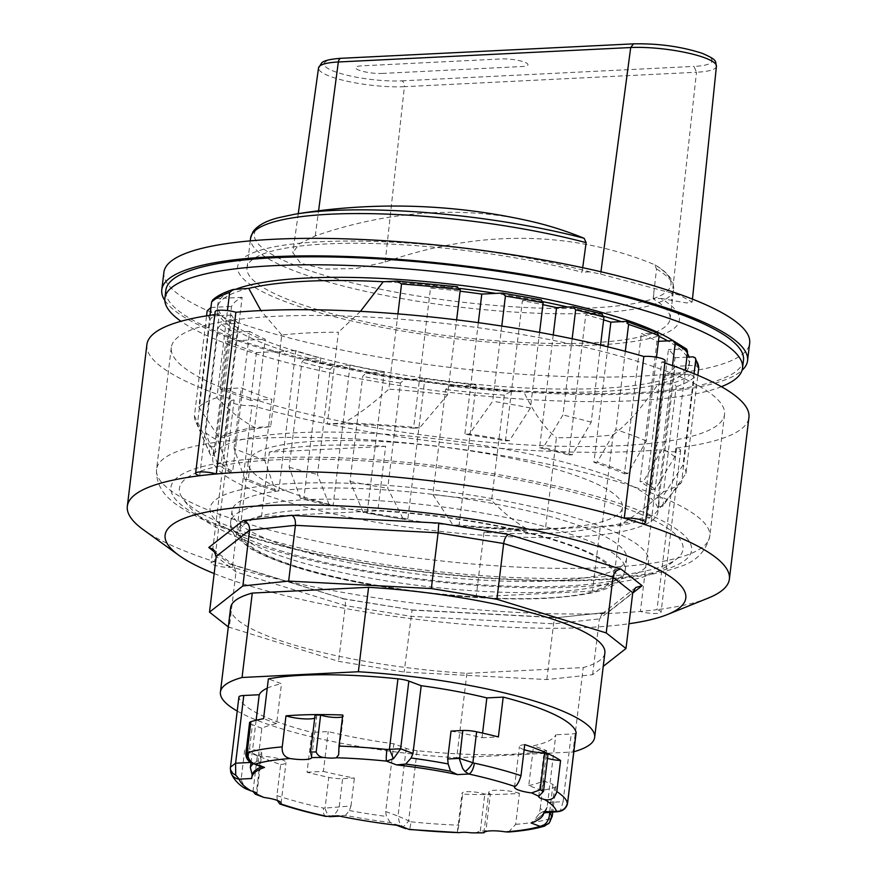 <?xml version="1.0" encoding="UTF-8"?>
<svg xmlns="http://www.w3.org/2000/svg" width="877" height="877" viewBox="0 0 877 877"><rect width="100%" height="100%" fill="white"/><g stroke="black" fill="none" stroke-linecap="round" stroke-linejoin="round"><path stroke-width="0.66" stroke-dasharray="4.38 3.29" d="M660.743 298.432L686.68 302.949L692.128 302.028L679.423 295.132L600.635 274.095L589.673 271.859A222.517 45.319 -173.1 0 0 246.481 255.963A222.517 45.319 -173.1 0 0 472.824 340.583A222.517 45.319 -173.1 0 0 660.743 298.432L653.201 298.838A213.078 43.39 6.9 0 1 670.05 318.987A213.078 43.39 6.9 0 1 453.31 336.472A213.078 43.39 6.9 0 1 246.996 267.792A213.078 43.39 6.9 0 1 364.295 243.335A213.078 43.39 6.9 0 1 581.988 272.21L582.547 267.66M163.9 272.276A295.023 60.085 -173.1 0 0 449.572 367.375A295.023 60.085 -173.1 0 0 749.671 343.17M581.988 272.21L582.668 267.682M528.349 220.752A611.006 455.371 -68.1 0 0 315.249 235.924L299.331 243.795L292.83 252.686L300.592 263.21L324.183 269.075L355.569 268.57L385.2 262.07A611.006 459.712 109.1 0 1 654.439 264.591L656.533 268.965L653.135 298.805M589.673 271.859L582.065 272.243M592.479 591.098L476.167 596.853A188.489 38.391 6.9 0 1 239.881 531.21A188.489 38.391 6.9 0 1 261.521 516.597L377.834 510.852A188.489 38.391 6.9 0 1 614.119 576.496A188.489 38.391 6.9 0 1 592.479 591.098L600.285 526.584A188.489 38.391 6.9 0 1 483.983 532.328L476.167 596.853M230.629 607.673A188.489 38.391 -173.1 0 0 466.915 673.317L583.227 667.572A188.489 38.391 -173.1 0 0 604.867 652.959M466.915 673.317L456.698 757.75L573.01 751.995L583.227 667.572M483.983 532.328L600.285 526.584M228.294 626.934L338.588 661.357L404.154 672.067L546.831 679.554L592.633 674.687L603.244 666.356M385.639 446.338L269.338 452.083A188.489 38.391 6.9 0 1 385.639 446.338L377.834 510.852M261.521 516.597L269.338 452.083M592.896 470.554A224.26 45.67 -173.1 0 0 352.718 432.514A224.26 45.67 -173.1 0 0 212.716 457.86A224.26 45.67 -173.1 0 0 261.499 493.4A224.26 45.67 -173.1 0 0 506.522 536.636A224.26 45.67 -173.1 0 0 658.002 511.751A224.26 45.67 -173.1 0 0 592.896 470.554M607.871 346.864L593.893 462.343A224.26 45.67 6.9 0 1 624.413 473.755L641.383 333.567A224.26 45.67 6.9 0 1 656.983 341.405L640.024 481.594A224.26 45.67 6.9 0 1 651.49 489.64L668.449 349.452A224.26 45.67 6.9 0 1 675.016 357.739L658.057 497.928A224.26 45.67 6.9 0 1 658.989 503.53A224.26 45.67 6.9 0 1 658.112 506.533L675.071 366.345A224.26 45.67 6.9 0 1 664.503 375.477L647.544 515.665A224.26 45.67 6.9 0 1 602.006 526.529L613.1 434.926A224.26 45.67 6.9 0 1 556.446 437.722L545.351 529.335A224.26 45.67 6.9 0 1 459.131 524.983L476.101 384.795A224.26 45.67 6.9 0 1 424.841 378.711L407.871 518.899A224.26 45.67 6.9 0 1 367.244 512.3L384.203 372.111A224.26 45.67 6.9 0 1 350.076 365.183L333.117 505.371A224.26 45.67 6.9 0 1 303.891 498.202L320.85 358.013A224.26 45.67 6.9 0 1 295.768 350.647L278.809 490.835A224.26 45.67 6.9 0 1 248.29 479.423L265.249 339.235A224.26 45.67 6.9 0 1 249.638 331.396L232.679 471.585A224.26 45.67 6.9 0 1 221.212 463.538L238.171 323.35A224.26 45.67 6.9 0 1 231.616 315.062L214.646 455.251A224.26 45.67 6.9 0 1 213.714 449.649A224.26 45.67 6.9 0 1 214.591 446.645L231.55 306.457A224.26 45.67 6.9 0 1 242.129 297.314L225.159 437.502A224.26 45.67 6.9 0 1 270.686 426.639L281.78 335.036A224.26 45.67 6.9 0 1 338.434 332.24L327.34 423.843A224.26 45.67 6.9 0 1 413.571 428.195L430.53 288.007A224.26 45.67 6.9 0 1 460.096 291.208M553.244 334.959L539.585 447.807A224.26 45.67 6.9 0 1 568.811 454.966L585.781 314.777A224.26 45.67 6.9 0 1 603.617 319.886M478.338 322.659L464.832 434.268A224.26 45.67 6.9 0 1 505.459 440.879L522.429 300.69A224.26 45.67 6.9 0 1 542.929 304.681M289.235 492.03A188.489 38.391 -173.1 0 0 495.165 528.371A188.489 38.391 -173.1 0 0 622.484 507.443A188.489 38.391 -173.1 0 0 386.187 441.811A188.489 38.391 -173.1 0 0 248.235 462.157A188.489 38.391 -173.1 0 0 289.235 492.03M396.097 281.1A244.212 49.737 -173.1 0 1 456.709 286.713L430.53 288.007M413.571 428.195L419.59 427.899L447.555 394.847L456.632 319.853M460.107 288.467A237.656 48.399 -173.1 0 0 448.542 287.119A237.656 48.399 -173.1 0 0 383.216 281.736M501.787 326.069L492.699 401.227L469.425 434.049L464.832 434.268M281.78 335.036L260.886 310.59M270.686 426.639L254.604 427.439C242.184 420.872 229.621 410.94 216.926 397.632L227.461 310.59M502.521 293.061A244.212 49.737 -173.1 0 1 540.605 299.791L522.429 300.69M505.459 440.879L509.438 440.682L530.432 407.969L539.574 332.394M543.104 301.732A237.656 48.399 -173.1 0 0 534.696 300.087A237.656 48.399 -173.1 0 0 495.856 293.389M572.155 338.763L562.935 414.974L543.225 447.621L539.585 447.807M602.367 314.065L585.781 314.777M568.811 454.966L572.264 454.801L591.23 422.188L600.559 345.099M603.979 316.345A237.656 48.399 -173.1 0 0 596.503 314.251A237.656 48.399 -173.1 0 0 567.836 307.06M625.323 351.326L615.851 429.587L597.248 462.179L593.893 462.343M657.794 332.953L641.383 333.567M624.413 473.755L627.768 473.591L646.371 440.999L656.511 357.235M656.983 341.405L658.43 341.328M659.033 336.362A237.656 48.399 -173.1 0 0 651.819 333.052A237.656 48.399 -173.1 0 0 621.3 321.64M672.516 365.621L662.442 448.816L643.466 481.418L640.024 481.594M686.636 349.068L668.449 349.452M651.49 489.64L655.13 489.454L674.83 456.818L685.31 370.269M675.016 357.739L686.899 357.147M686.965 356.61A237.656 48.399 -173.1 0 0 679.73 348.893A237.656 48.399 -173.1 0 0 667.704 340.879M694.069 373.723L683.019 465.018L662.025 497.73L658.057 497.928M698.706 368.351L695.801 365.325L675.071 366.345M658.112 506.533L662.705 506.303L685.978 473.492L697.862 375.301M664.503 375.477L682.514 374.589A237.656 48.399 -173.1 0 0 689.147 365.654A237.656 48.399 -173.1 0 0 689.256 364.953A237.656 48.399 -173.1 0 0 687.283 357.125M459.131 524.983L453.113 525.279L432.854 494.606L445.582 389.465L449.923 386.088L458.09 385.683A237.656 48.399 -173.1 0 0 523.416 391.065A237.656 48.399 -173.1 0 0 657.882 384.422A237.656 48.399 -173.1 0 0 682.514 374.589L690.681 374.183L694.255 377.176L681.528 482.317L653.562 515.369L647.544 515.665M449.923 386.088A244.212 49.737 -173.1 0 0 510.535 391.701L523.416 391.065C534.049 413.286 545.055 428.842 556.446 437.722M613.1 434.926C626.781 424.797 641.712 407.969 657.882 384.422L670.762 383.786A244.212 49.737 -173.1 0 0 690.681 374.183M510.535 391.701L504.308 395.176L491.591 500.318C504.286 513.626 516.849 523.558 529.269 530.125L545.351 529.335M602.006 526.529L618.099 525.74C632.262 517.858 647.401 506.555 663.494 491.822L676.211 386.68C675.246 384.301 673.426 383.337 670.762 383.786M453.113 525.279A228.568 46.547 -173.1 0 0 529.269 530.125M618.099 525.74A228.568 46.547 -173.1 0 0 653.562 515.369M367.244 512.3L363.264 512.497A228.568 46.547 -173.1 0 0 403.277 519.129L407.871 518.899M662.705 506.303A228.568 46.547 -173.1 0 0 662.025 497.73M303.891 498.202L300.438 498.377A228.568 46.547 -173.1 0 0 329.478 505.558L333.117 505.371M655.13 489.454A228.568 46.547 -173.1 0 0 643.466 481.418M248.29 479.423L244.935 479.587A228.568 46.547 -173.1 0 0 275.455 490.999L278.809 490.835M627.768 473.591A228.568 46.547 -173.1 0 0 597.248 462.179M221.212 463.538L217.573 463.714A228.568 46.547 -173.1 0 0 229.226 471.749L232.679 471.585M572.264 454.801A228.568 46.547 -173.1 0 0 543.225 447.621M214.591 446.645L209.998 446.864A228.568 46.547 -173.1 0 0 210.414 454.878A228.568 46.547 -173.1 0 0 210.677 455.448L214.646 455.251M509.438 440.682A228.568 46.547 -173.1 0 0 469.425 434.049M254.604 427.439A228.568 46.547 -173.1 0 0 219.14 437.798L225.159 437.502M399.002 825.498L390.342 822.549A147.062 29.95 6.9 0 1 345.494 815.369L338.094 815.807M261.258 766.882A147.062 29.95 6.9 0 1 261.752 766.673L262.815 767.463M251.754 778.513L251.863 777M543.839 811.883L543.861 811.806A147.062 29.95 6.9 0 1 538.642 817.759A147.062 29.95 6.9 0 1 534.29 819.962L531.078 822.977M543.861 811.806L546.799 808.649L547.171 806.993L555.832 734.762A149.967 30.542 6.9 0 1 533.589 745.746L546.678 750.635L541.865 790.462A170.05 34.631 -173.1 0 0 554.538 787.447A13.111 2.675 -173.1 0 0 555.843 786.483A13.111 2.675 -173.1 0 0 552.992 784.411L549.649 812.047M558.221 811.631L560.469 810.71L563.067 801.71L567.408 802.718M549.068 812.08L540.199 808.769L539.256 813.724L534.29 819.962M546.831 679.554L553.584 623.788C554.154 620.105 555.503 618.033 557.64 617.594L605.514 612.508L602.115 613.878L599.386 618.932L553.584 623.788L410.896 616.312L345.33 605.601L236.012 571.947L216.246 556.369M215.928 553.124L229.84 564.075L233.589 565.325L236.012 571.947L229.259 627.702M229.84 564.075L343.378 598.717C345.034 599.484 345.681 601.775 345.33 605.601L338.588 661.357M342.359 598.717L412.08 609.921L404.154 672.067M592.633 674.687L599.386 618.932L632.745 592.753M214.174 573.547A262.245 53.409 -173.1 0 0 248.136 585.43A262.245 53.409 -173.1 0 0 628.995 623.744M708.134 598.125A303.223 61.752 -173.1 0 1 657.005 609.668A12.289 2.499 6.9 0 1 661.083 612.08A12.289 2.499 6.9 0 1 653.497 613.472A12.289 2.499 6.9 0 1 640.385 611.433A303.223 61.752 -173.1 0 0 657.005 609.668L676.573 447.972A12.289 2.499 6.9 0 1 680.651 450.383A12.289 2.499 6.9 0 1 673.065 451.776A12.289 2.499 6.9 0 1 659.953 449.737L640.385 611.433A303.223 61.752 -173.1 0 1 232.427 567.211A12.289 2.499 6.9 0 1 218.833 566.301A12.289 2.499 6.9 0 1 211.116 563.001A12.289 2.499 6.9 0 1 214.547 561.708A303.223 61.752 -173.1 0 0 223.317 564.47A303.223 61.752 -173.1 0 0 232.427 567.211L251.995 405.514A303.223 61.752 -173.1 0 0 659.953 449.737M199.693 475.729L219.261 314.032A12.289 2.499 6.9 0 1 215.183 311.62M146.897 344.573A303.223 61.752 -173.1 0 0 234.115 400.011L214.547 561.708A303.223 61.752 -173.1 0 1 143.422 529.785M234.115 400.011A12.289 2.499 -173.1 0 0 230.684 401.304A12.289 2.499 -173.1 0 0 238.401 404.604A12.289 2.499 -173.1 0 0 251.995 405.514M664.865 363.034A303.223 61.752 -173.1 0 0 661.718 362.004L642.15 523.69M661.718 362.004A12.289 2.499 -173.1 0 0 665.15 360.71M219.261 314.032A303.223 61.752 -173.1 0 0 214.821 314.613M294.935 549.002A198.728 40.474 -173.1 0 0 505.908 581.177A198.728 40.474 -173.1 0 0 626.606 558.605A198.728 40.474 -173.1 0 0 434.181 494.551A198.728 40.474 -173.1 0 0 232.021 510.863A198.728 40.474 -173.1 0 0 294.935 549.002M259.735 537.02A253.639 51.655 -173.1 0 0 510.535 577.373A253.639 51.655 -173.1 0 0 678.995 556.906A253.639 51.655 -173.1 0 0 437.448 467.518A253.639 51.655 -173.1 0 0 181.55 496.711A253.639 51.655 -173.1 0 0 259.735 537.02M259.515 401.019A278.634 56.742 -173.1 0 0 555.305 446.119A278.634 56.742 -173.1 0 0 724.534 414.481A278.634 56.742 -173.1 0 0 454.735 324.665A278.634 56.742 -173.1 0 0 171.3 347.533A278.634 56.742 -173.1 0 0 259.515 401.019M676.573 447.972A303.223 61.752 -173.1 0 0 748.936 417.43M237.218 711.039A188.489 38.391 -173.1 0 0 456.698 757.75M573.01 751.995A188.489 38.391 -173.1 0 0 573.81 751.775M721.398 386.68A290.923 59.252 6.9 0 1 228.173 344.354A290.923 59.252 6.9 0 1 180.98 321.289M236.45 288.982A237.656 48.399 -173.1 0 0 217.759 304.659A237.656 48.399 -173.1 0 0 269.469 342.315A237.656 48.399 -173.1 0 0 529.116 388.138A237.656 48.399 -173.1 0 0 689.64 361.762A237.656 48.399 -173.1 0 0 689.114 357.038M687.349 353.42A237.656 48.399 -173.1 0 0 672.988 340.616M743.488 360.195A290.923 59.252 6.9 0 1 546.985 392.49A290.923 59.252 6.9 0 1 229.138 336.395A290.923 59.252 6.9 0 1 165.841 290.298M656.533 268.965A213.078 43.39 6.9 0 1 673.646 289.278L672.867 282.679C670.346 276.266 664.327 270.302 654.834 264.788L654.439 264.591A209.833 42.732 -173.1 0 1 438.478 299.123A209.833 42.732 -173.1 0 1 294.836 214.218M653.694 294.003A213.078 43.39 6.9 0 1 653.782 294.058L653.201 298.838M360.469 311.357L338.434 332.24M397.928 313.889L388.829 389.136C372.736 403.858 357.597 415.172 343.433 423.054L327.34 423.843M350.076 365.183L338.796 365.742A237.656 48.399 -173.1 0 0 371.936 372.714L384.203 372.111M300.438 498.377L289.18 467.266L301.907 362.124L304.9 358.803L310.129 358.55A237.656 48.399 -173.1 0 0 338.796 365.742L333.315 366.016L330.201 369.338L317.474 474.479L329.478 505.558M363.264 512.497L349.989 481.484L362.705 376.343L366.027 373.01L371.936 372.714A237.656 48.399 -173.1 0 0 410.776 379.412A237.656 48.399 -173.1 0 0 458.09 385.683L476.101 384.795M295.768 350.647L285.332 351.162A237.656 48.399 -173.1 0 0 310.129 358.55L320.85 358.013M249.638 331.396L238.928 331.923A237.656 48.399 -173.1 0 0 254.812 339.75L265.249 339.235M231.616 315.062L219.349 315.665A237.656 48.399 -173.1 0 0 226.902 323.909A237.656 48.399 -173.1 0 0 238.928 331.923L233.688 332.186L230.695 335.496L217.967 440.638L229.226 471.749M217.573 463.714L205.58 432.635L218.296 327.494L221.421 324.172L238.171 323.35M210.94 307.476L217.485 307.147A237.656 48.399 -173.1 0 0 217.375 307.849A237.656 48.399 -173.1 0 0 219.349 315.665L213.44 315.961L210.118 319.294L197.391 424.435L210.677 455.448M242.129 297.314L224.117 298.213A237.656 48.399 -173.1 0 0 217.485 307.147L231.55 306.457M209.998 446.864L194.431 415.961L206.555 315.841M209.998 315.303L198.882 407.136L219.14 437.798M248.75 288.38A237.656 48.399 -173.1 0 0 224.117 298.213L215.95 298.608L212.727 299.945M424.841 378.711L404.111 379.741L400.438 383.085L387.722 488.226L403.277 519.129M256.391 352.587L285.332 351.162A237.656 48.399 -173.1 0 1 254.812 339.75L225.871 341.186L256.391 352.587L250.603 400.383L271.881 399.331L264.558 459.866L275.455 490.999M419.59 427.899A228.568 46.547 -173.1 0 0 343.433 423.054M349.989 481.484A247.489 50.406 -173.1 0 0 387.722 488.226M216.926 397.632A247.489 50.406 -173.1 0 0 198.882 407.136M530.432 407.969A247.489 50.406 -173.1 0 0 492.699 401.227M447.555 394.847A247.489 50.406 -173.1 0 0 388.829 389.136M663.494 491.822A247.489 50.406 -173.1 0 0 681.528 482.317M591.23 422.188A247.489 50.406 -173.1 0 0 562.935 414.974M646.371 440.999A247.489 50.406 -173.1 0 0 615.851 429.587M685.978 473.492A247.489 50.406 -173.1 0 0 683.019 465.018M674.83 456.818A247.489 50.406 -173.1 0 0 662.442 448.816M432.854 494.606A247.489 50.406 -173.1 0 0 491.591 500.318M194.431 415.961A247.489 50.406 -173.1 0 0 195.56 421.223A247.489 50.406 -173.1 0 0 197.391 424.435M205.58 432.635A247.489 50.406 -173.1 0 0 217.967 440.638M244.935 479.587L234.038 448.454A247.489 50.406 -173.1 0 0 264.558 459.866M234.038 448.454L241.361 387.919A247.489 50.406 -173.1 0 0 271.881 399.331M289.18 467.266A247.489 50.406 -173.1 0 0 317.474 474.479M250.603 400.383L220.083 388.971L241.361 387.919M220.083 388.971L225.871 341.186M546.678 750.635A170.05 34.631 -173.1 0 1 417.123 750.679A13.111 2.675 6.9 0 1 406.215 748.41L393.861 743.795A149.967 30.542 6.9 0 1 328.217 731.582L311.861 732.394L307.038 772.22A170.05 34.631 -173.1 0 0 328.776 777.362A13.111 2.675 -173.1 0 0 342.622 778.644L339.246 806.522C337.426 811.751 334.641 815.051 330.903 816.41A9.833 4.462 76.7 0 1 325.06 808.112L350.997 805.941L349.364 810.523L345.494 815.369M390.342 822.549L386.406 816.454L385.672 811.499L393.861 743.795M245.999 752.609L249.057 752.619L258.474 756.138L258.255 760.743L261.752 766.673M267.255 688.16A149.967 30.542 6.9 0 1 281.473 683.753L268.384 678.864M576.145 732.536A13.111 2.675 6.9 0 1 571.267 733.994L555.832 734.762M230.421 767.2L238.939 697.182A170.05 34.631 -173.1 0 0 311.861 732.394M566.926 805.426A9.833 9.307 19.5 0 1 560.469 810.71M549.397 822.812A9.833 7.257 41.4 0 0 550.811 818.197L552.148 816.761M544.803 826.002A9.833 8.715 73.4 0 0 550.054 818.723L550.811 818.197L554.538 787.447M508.572 832.021L515.665 824.369L519.425 793.312A170.05 34.631 6.9 0 1 462.672 794.123L458.912 825.191L457.355 832.098L457.893 832.832M417.123 750.679L408.616 820.982A9.833 1.677 -54.2 0 1 402.696 826.912L399.386 822.253L398.026 816.114L410.984 821.815A9.833 0.921 -84.2 0 1 409.296 829.51L409.263 829.499M405.645 828.655L402.696 826.912M330.903 816.41L329.259 816.695M325.97 816.443L325.827 816.41A9.833 4.089 102.4 0 1 323.558 808.101L325.06 808.112L328.776 777.362M277.275 800.416L276.913 795.592L280.673 764.536A170.05 34.631 6.9 0 1 244.847 748.662L241.087 779.719L245.363 788.642M230.344 768.186A9.833 7.301 0.9 0 1 230.432 767.485L230.508 768.603A9.833 9.581 -18.4 0 0 230.607 771.453M256.139 720.269L250.986 762.858M249.572 722.67A13.111 2.675 -173.1 0 0 252.433 724.742L249.057 752.619C247.763 757.531 248.619 761.05 251.633 763.165A9.833 8.836 -53.7 0 1 250.504 762.552M451.041 731.089A149.967 30.542 6.9 0 1 482.021 737.732L482.58 733.106M482.021 737.732L498.388 736.932M541.865 790.462L528.765 785.562L533.589 745.746M528.765 785.562A149.967 30.542 -173.1 0 0 543.576 780.892L552.992 784.411M258.474 756.138L261.839 728.261A149.967 30.542 6.9 0 1 276.661 723.58L281.473 683.753M276.661 723.58L263.56 718.691M261.839 728.261L252.433 724.742M307.038 772.22L323.394 771.409L328.217 731.582M323.394 771.409A149.967 30.542 -173.1 0 0 354.374 778.063L342.622 778.644M314.679 718.252A18.033 3.672 -173.1 0 0 316.641 716.893A18.033 3.672 -173.1 0 0 315.062 715.095M342.534 716.75A13.111 2.675 -173.1 0 0 343.356 715.972A13.111 2.675 -173.1 0 0 342.754 715.018M280.673 764.536A18.033 3.672 -173.1 0 0 286.001 762.606A18.033 3.672 -173.1 0 0 260.754 756.215A168 34.214 6.9 0 1 257.465 754.691A13.111 2.675 -173.1 0 0 261.806 753.255A13.111 2.675 -173.1 0 0 244.847 748.662M253.004 791.591A168 34.214 -173.1 0 0 256.292 793.126L260.754 756.215M256.292 793.126L260.151 796.448M253.014 791.449L257.465 754.691M524.753 744.617A18.033 3.672 -173.1 0 0 519.425 746.546A18.033 3.672 -173.1 0 0 524.139 749.682M547.961 754.461A13.111 2.675 -173.1 0 0 543.619 755.897A13.111 2.675 -173.1 0 0 547.489 758.331M519.425 793.312A18.033 3.672 -173.1 0 0 500.087 790.221A18.033 3.672 -173.1 0 0 488.785 792.26A18.033 3.672 -173.1 0 0 490.353 794.047A168 34.214 6.9 0 1 484.795 794.091A13.111 2.675 -173.1 0 0 470.587 791.712A13.111 2.675 -173.1 0 0 462.069 793.181A13.111 2.675 -173.1 0 0 462.672 794.123M474.906 833.15L480.322 830.99A168 34.214 -173.1 0 0 485.891 830.957L490.353 794.047M485.891 830.957L485.485 831.626M480.322 830.99L484.795 794.091M350.997 805.941L354.374 778.063M540.199 808.769L543.576 780.892M164.821 300.46A295.023 60.085 -173.1 0 0 447.445 384.893A295.023 60.085 -173.1 0 0 742.063 370.313M315.249 235.924L318.581 210.787M385.2 262.07L404.385 86.68A53.212 10.842 6.9 0 1 347.807 81.375A53.212 10.842 6.9 0 1 318.537 67.902M600.953 271.76L600.635 274.095M298.169 567.529A190.539 38.807 -173.1 0 0 611.433 583.961A190.539 38.807 -173.1 0 0 371.409 510.052A190.539 38.807 -173.1 0 0 298.169 567.529M547.643 802.466L563.067 801.71L571.267 733.994M539.256 813.724A149.967 30.542 -173.1 0 0 547.171 806.993M382.098 73.438L521.87 66.531A16.389 3.333 -173.1 0 0 524.402 62.103A16.389 3.333 -173.1 0 0 501.523 58.923L361.752 65.841A16.389 3.333 -173.1 0 0 359.219 70.27A16.389 3.333 -173.1 0 0 382.098 73.438M412.168 610.118L559.022 617.825M607.794 612.639L632.701 593.093M293.587 560.162A198.728 40.474 -173.1 0 0 504.56 592.326A198.728 40.474 -173.1 0 0 625.257 569.765A198.728 40.474 -173.1 0 0 432.832 505.7A198.728 40.474 -173.1 0 0 230.673 522.012A198.728 40.474 -173.1 0 0 293.587 560.162M279.971 550.592A220.861 44.979 -173.1 0 0 643.093 569.633A220.861 44.979 -173.1 0 0 364.876 483.972A220.861 44.979 -173.1 0 0 279.971 550.592M253.924 537.634A262.245 53.409 -173.1 0 0 685.08 560.25A262.245 53.409 -173.1 0 0 354.725 458.528A262.245 53.409 -173.1 0 0 253.924 537.634M244.771 522.878A278.634 56.742 -173.1 0 0 540.561 567.989A278.634 56.742 -173.1 0 0 709.789 536.351A278.634 56.742 -173.1 0 0 439.991 446.536A278.634 56.742 -173.1 0 0 156.555 469.403A278.634 56.742 -173.1 0 0 244.771 522.878M633.501 43.85L341.953 58.43A4.922 3.102 87.2 0 0 341.131 58.299M716.432 66.246A53.212 10.842 6.9 0 1 696.491 72.243L694.014 66.411A48.301 9.833 -173.1 0 0 701.71 53.387A48.301 9.833 -173.1 0 0 634.312 43.982M341.953 58.43A48.301 9.833 -173.1 0 0 334.488 71.486A48.301 9.833 -173.1 0 0 401.907 80.848A4.922 3.102 -92.8 0 1 404.385 86.68L696.491 72.243L671.497 300.625M401.907 80.848L694.014 66.411M670.05 318.987L673.646 289.278A213.078 43.39 6.9 0 1 456.906 306.753A213.078 43.39 6.9 0 1 250.581 238.084M694.255 377.176A247.489 50.406 6.9 0 1 676.211 386.68M504.308 395.176A247.489 50.406 6.9 0 1 445.582 389.465M210.118 319.294A247.489 50.406 6.9 0 1 207.158 310.82M230.695 335.496A247.489 50.406 6.9 0 1 218.296 327.494M330.201 369.338A247.489 50.406 6.9 0 1 301.907 362.124M210.831 307.476A244.212 49.737 -173.1 0 0 213.44 315.961M235.869 289.015A244.212 49.737 -173.1 0 0 215.95 298.608M695.801 365.325A244.212 49.737 -173.1 0 0 693.192 356.84M601.732 313.988A244.212 49.737 -173.1 0 0 573.317 306.786M656.928 332.8A244.212 49.737 -173.1 0 0 626.408 321.388M685.211 348.618A244.212 49.737 -173.1 0 0 672.944 340.616M221.421 324.172A244.212 49.737 -173.1 0 0 233.688 332.186M304.9 358.803A244.212 49.737 -173.1 0 0 333.315 366.016M366.027 373.01A244.212 49.737 -173.1 0 0 404.111 379.741M400.438 383.085A247.489 50.406 6.9 0 1 362.705 376.343M349.364 810.523A149.967 30.542 -173.1 0 0 386.406 816.454M258.255 760.743A149.967 30.542 -173.1 0 0 253.19 763.867M515.665 824.369A170.05 34.631 -173.1 0 0 550.054 818.723M410.984 821.815A170.05 34.631 -173.1 0 0 458.912 825.191M385.672 811.499L398.026 816.114L406.215 748.41M276.913 795.592A170.05 34.631 -173.1 0 0 323.558 808.101M230.508 768.603A170.05 34.631 -173.1 0 0 241.087 779.719M251.03 762.442L250.383 762.475M298.257 213.67L292.819 252.686M213.714 449.649L212.716 457.86M658.989 503.53L658.002 511.751M538.642 817.759L543.63 813.692M544.781 812.288L546.82 808.583M557.64 617.594L605.514 612.508M213.254 549.298L233.589 565.325M231.714 564.339L343.378 598.717M343.148 598.673L412.08 609.921L558.035 617.583M602.115 613.878L635.748 587.491M680.651 450.383L661.083 612.08M230.684 401.304L211.116 563.001M626.606 558.605L625.257 569.765L623.328 575.718C615.665 589.081 593.586 595.231 546.766 598.278C475.696 602.28 363.319 588.401 296.722 567.397C276.737 561.258 261.061 554.812 249.693 548.059L235.179 536.132C231.385 530.695 229.884 525.992 230.673 522.012L232.021 510.863M678.995 556.906C655.382 577.932 632.032 580.015 607.564 584.115C575.75 588.116 537.678 588.895 493.345 586.428C417.43 582.306 331.813 568.263 272.736 549.934C248.355 542.545 228.108 534.181 211.993 524.83C200.022 518.471 189.87 509.098 181.55 496.711M724.534 414.481L709.789 536.351C705.656 551.951 695.439 562.113 679.127 566.849C669.82 570.313 658.693 573.098 645.757 575.213C606.106 581.484 555.174 582.602 492.94 578.579C408.452 573.098 314.931 557.224 251.03 537.371C219.557 527.757 195.56 517.408 179.061 506.336C163.286 496.207 155.788 483.896 156.555 469.403L171.3 347.533M692.457 299.101L692.15 302.028M246.996 267.792L250.252 240.868M210.414 454.878L195.56 421.223M555.843 786.483L552.773 811.894M393.926 824.281L396.371 825.191M339.892 816.169L341.69 816.081M311.719 757.509L316.641 716.893M338.643 754.889L343.356 715.972M281.078 803.233L286.001 762.606M256.884 793.871L261.806 753.255M514.503 787.162L519.425 746.546M538.697 796.524L543.619 755.897M483.874 832.876L488.785 792.26M457.355 832.098L462.069 793.181M217.759 304.659L217.375 307.849M689.64 361.762L689.256 364.953M248.235 462.157L239.881 531.21M622.484 507.443L614.119 576.496"/><path stroke-width="1.32" d="M742.063 370.313A295.023 60.085 -173.1 0 0 747.555 360.688L749.671 343.17A295.023 60.085 -173.1 0 0 685.485 296.426A295.023 60.085 -173.1 0 0 363.166 239.542A295.023 60.085 -173.1 0 0 163.9 272.276L161.774 289.805A295.023 60.085 -173.1 0 0 164.821 300.46M582.668 267.682L582.569 267.43A213.078 43.39 6.9 0 1 582.734 267.474L586.132 242.644L584.137 238.303A611.006 455.371 -68.1 0 0 528.349 220.752A614.634 614.634 0 0 0 294.836 214.218L294.836 214.218A209.833 42.732 -173.1 0 1 584.137 238.303M603.244 666.356L625.992 648.509L606.226 632.931L496.908 599.276L431.341 588.566L288.665 581.089L242.863 585.946L209.504 612.124L228.294 626.934M573.81 751.775A188.489 38.391 -173.1 0 0 594.65 737.393L604.867 652.959A188.489 38.391 -173.1 0 0 368.581 587.316L252.269 593.071A188.489 38.391 -173.1 0 0 230.629 607.673L220.412 692.106A188.489 38.391 -173.1 0 0 237.218 711.039M368.581 587.316L358.364 671.749L242.052 677.493L252.269 593.071M603.617 319.886A224.26 45.67 6.9 0 1 610.863 322.155L607.871 346.864M542.929 304.681A224.26 45.67 6.9 0 1 556.555 307.619L553.244 334.959M460.096 291.208A224.26 45.67 6.9 0 1 481.791 294.08L478.338 322.659M456.632 319.853L460.282 289.706L456.709 286.713M481.791 294.08L495.856 293.389A237.656 48.399 -173.1 0 0 460.107 288.467M495.856 293.389L502.521 293.061L505.415 296.086L501.787 326.069M502.521 293.061L541.23 299.835L543.148 302.828L539.574 332.394M260.886 310.59L248.75 288.38L233.139 289.498C224.019 292.348 217.211 295.823 212.727 299.945L211.609 301.995L209.998 315.303M227.461 310.59L229.642 292.49L233.139 289.498M556.555 307.619L567.836 307.06A237.656 48.399 -173.1 0 0 543.104 301.732M567.836 307.06L573.317 306.786L575.663 309.833L572.155 338.763M573.317 306.786L602.367 314.065M600.559 345.099L603.957 317.046L601.732 313.988M610.863 322.155L621.3 321.64A237.656 48.399 -173.1 0 0 603.979 316.345M621.3 321.64L626.408 321.388L628.579 324.446L625.323 351.326M626.408 321.388L657.816 332.953M656.511 357.235L659.098 335.858L656.928 332.8M658.43 341.328L667.704 340.879A237.656 48.399 -173.1 0 0 659.033 336.362M667.704 340.879L672.944 340.616L675.169 343.674L672.516 365.621M672.944 340.616L686.647 349.068L687.557 351.677L685.31 370.269M687.283 357.125L693.192 356.84L695.297 357.849L695.746 359.877L694.069 373.723M697.862 375.301L698.717 368.055M230.607 771.453A9.833 9.581 -18.4 0 0 230.925 772.692C233.49 779.116 238.303 784.433 245.363 788.642L251.063 790.89A13.111 2.675 6.9 0 1 256.884 793.871A13.111 2.675 6.9 0 1 256.818 794.091L255.339 794.2L263.999 797.467A18.033 3.672 6.9 0 1 281.078 803.233A18.033 3.672 6.9 0 1 280.695 803.869A160.217 32.624 6.9 0 0 326.759 816.366A9.833 4.089 102.4 0 1 325.827 816.41L338.094 815.807A147.062 29.95 -173.1 0 0 399.002 825.498L409.296 829.51A9.833 0.921 -84.2 0 1 409.131 829.291A160.217 32.624 6.9 0 0 459.318 832.635A13.111 2.675 6.9 0 1 471.552 832.865L483.885 832.81A18.033 3.672 6.9 0 1 505.503 831.867L508.572 832.021C522.867 830.925 534.718 828.995 544.124 826.233A9.833 8.715 73.4 0 0 544.135 826.233A9.833 8.715 73.4 0 0 544.803 826.002M262.815 767.463L264.514 767.419A147.062 29.95 -173.1 0 0 251.798 777.526A147.062 29.95 -173.1 0 0 251.754 778.513L239.092 779.138L235.694 774.972L235.606 763.198L230.421 767.2M251.798 777.526L252.181 774.829A147.062 29.95 6.9 0 1 261.258 766.882M552.148 816.761L549.616 812.288C549.649 817.846 547.851 822.001 544.255 824.775L540.155 826.375L531.078 822.977A147.062 29.95 -173.1 0 0 543.795 812.869A147.062 29.95 -173.1 0 0 543.839 811.883L543.861 811.806M396.59 764.897L405.7 764.086A147.062 29.95 6.9 0 1 450.559 771.267L457.498 774.588A147.062 29.95 -173.1 0 0 396.59 764.897L386.45 761.104L393.455 758.769L400.646 748.794L386.91 749.462A9.833 0.921 95.8 0 0 386.45 761.104A160.217 32.624 6.9 0 0 336.275 757.761A13.111 2.675 6.9 0 1 324.041 757.531C320.138 757.169 317.507 755.316 316.169 751.973A168 34.214 -173.1 0 0 310.601 752.006L315.062 715.095A168 34.214 6.9 0 1 320.631 715.062A13.111 2.675 -173.1 0 0 342.534 716.75M405.7 764.086L411.116 758.013L413.001 753.409L421.19 685.704A149.967 30.542 6.9 0 1 486.845 697.906L503.201 697.105L498.388 736.932A170.05 34.631 -173.1 0 0 476.639 731.791A13.111 2.675 -173.1 0 0 462.804 730.508L459.537 759.405L462.65 768.427L464.985 771.53L468.833 774.029A9.833 4.089 -77.6 0 0 474.347 763.176L459.427 758.386L447.676 758.967L451.041 731.089L462.804 730.508M447.676 758.967L448.158 763.944L450.559 771.267M503.201 697.105A170.05 34.631 -173.1 0 1 576.123 732.306L567.616 802.608A9.833 9.307 19.5 0 1 567.145 804.867L567.386 802.685A9.833 9.581 161.6 0 1 556.489 811.258L558.2 811.631C562.738 811.006 565.709 808.747 567.145 804.867A9.833 9.307 19.5 0 1 567.145 804.878A9.833 9.307 19.5 0 1 566.926 805.426M621.08 569.118L508.561 534.466L438.752 523.076L438.094 532.81L503.65 543.521L612.979 577.176L632.745 592.753L635.748 587.491L642.128 585.693L621.08 569.118C616.695 569.655 613.999 572.341 612.979 577.176L606.226 632.931M438.752 523.076L291.898 515.369C294.551 517.057 295.724 520.379 295.406 525.323L438.094 532.81L431.341 588.566M291.898 515.369L243.126 520.554C247.577 522.045 249.737 525.257 249.605 530.19L295.406 525.323L288.665 581.089M243.126 520.554L208.792 547.489L213.254 549.298L216.246 556.369L249.605 530.19L242.863 585.946M508.561 534.466C506.117 535.606 504.483 538.621 503.65 543.521L496.908 599.276M209.504 612.124L216.246 556.369M628.995 623.744A262.245 53.409 -173.1 0 0 667.43 614.525A262.245 53.409 -173.1 0 0 431.879 513.571A262.245 53.409 -173.1 0 0 179.04 555.426A262.245 53.409 -173.1 0 0 214.174 573.547M625.992 648.509L632.745 592.753M199.693 475.729A12.289 2.499 6.9 0 1 195.615 473.317A12.289 2.499 6.9 0 1 203.19 471.925A12.289 2.499 6.9 0 1 216.312 473.964A303.223 61.752 -173.1 0 0 199.693 475.729A303.223 61.752 -173.1 0 0 127.329 506.27A303.223 61.752 -173.1 0 0 143.422 529.785L179.04 555.426M235.88 312.267L216.312 473.964A303.223 61.752 -173.1 0 1 624.271 518.186A12.289 2.499 6.9 0 1 637.864 519.096A12.289 2.499 6.9 0 1 645.582 522.396A12.289 2.499 6.9 0 1 642.15 523.69A303.223 61.752 -173.1 0 0 624.271 518.186L643.839 356.49A303.223 61.752 -173.1 0 0 235.88 312.267A12.289 2.499 6.9 0 0 222.758 310.228A12.289 2.499 6.9 0 0 215.183 311.62L195.615 473.317M645.582 522.396L665.15 360.71A12.289 2.499 -173.1 0 0 657.432 357.41A12.289 2.499 -173.1 0 0 643.839 356.49M214.821 314.613A303.223 61.752 -173.1 0 0 146.897 344.573L127.329 506.27M667.43 614.525L708.134 598.125A303.223 61.752 -173.1 0 0 729.379 579.127L748.936 417.43A303.223 61.752 -173.1 0 0 664.865 363.034M729.379 579.127A303.223 61.752 -173.1 0 0 642.15 523.69M242.052 677.493A188.489 38.391 -173.1 0 0 220.412 692.106M594.65 737.393A188.489 38.391 -173.1 0 0 358.364 671.749M180.98 321.289A290.923 59.252 6.9 0 1 164.876 298.257A290.923 59.252 6.9 0 1 460.82 274.391A290.923 59.252 6.9 0 1 742.523 368.165A290.923 59.252 6.9 0 1 721.398 386.68M689.114 357.038A237.656 48.399 -173.1 0 0 687.349 353.42M672.988 340.616A237.656 48.399 -173.1 0 0 652.203 329.862A237.656 48.399 -173.1 0 0 433.655 282.328A237.656 48.399 -173.1 0 0 236.45 288.982M164.876 298.257L165.841 290.298A290.923 59.252 6.9 0 1 461.784 266.422A290.923 59.252 6.9 0 1 743.488 360.195L742.523 368.165M248.75 288.38A237.656 48.399 -173.1 0 1 383.216 281.736L360.469 311.357M383.216 281.736L397.347 281.111L401.545 283.995L397.928 313.889M206.555 315.841L207.158 310.82L210.94 307.476M310.601 752.006L311.708 757.585A18.033 3.672 6.9 0 1 290.09 758.528C284.301 757.07 281.681 753.2 282.23 746.908L285.99 715.84A170.05 34.631 6.9 0 1 342.754 715.018L338.993 746.086L338.643 754.889L336.275 757.761M540.199 789.837L531.594 792.929A18.033 3.672 6.9 0 1 514.503 787.162A18.033 3.672 6.9 0 1 514.898 786.526C517.178 785.277 519.217 781.659 520.993 775.685L524.753 744.617A170.05 34.631 6.9 0 1 560.578 760.491L556.818 791.558C555.064 798.158 550.964 800.811 544.518 799.506A13.111 2.675 6.9 0 1 538.697 796.524A13.111 2.675 6.9 0 1 538.774 796.305L543.488 791.361A168 34.214 -173.1 0 0 540.199 789.837L544.672 752.926A168 34.214 6.9 0 1 547.961 754.461L543.488 791.361M252.181 774.829L250.34 767.474L251.03 762.442M413.001 753.409L400.646 748.794L408.835 681.089A13.111 2.675 6.9 0 0 397.939 678.82A170.05 34.631 -173.1 0 0 268.384 678.864L263.56 718.691A170.05 34.631 -173.1 0 0 250.888 721.705A13.111 2.675 -173.1 0 0 249.572 722.67L245.999 752.609M408.835 681.089L421.19 685.704M576.123 732.306A13.111 2.675 6.9 0 1 576.145 732.536L567.649 802.674M238.939 697.182A13.111 2.675 6.9 0 1 238.917 696.963A13.111 2.675 6.9 0 1 243.795 695.494L259.23 694.737A149.967 30.542 6.9 0 1 267.255 688.16M397.939 678.82L389.432 749.122L393.455 758.769M251.633 763.165L255.426 764.02A9.833 8.715 -106.6 0 1 247.851 752.554L245.955 752.598M464.985 771.53A9.833 2.894 -54.1 0 0 472.922 762.552L476.639 731.791M544.255 824.775A9.833 7.257 41.4 0 0 549.397 822.812L544.135 826.222A9.833 8.715 73.4 0 1 540.155 826.375A160.217 32.624 6.9 0 1 505.503 831.867M409.296 829.51L459.318 832.635M325.827 816.41A9.833 4.089 102.4 0 1 325.805 816.41C308.54 812.628 293.203 808.484 279.796 803.99L277.275 800.416M280.695 803.869L279.796 803.99M230.344 768.186A9.833 7.301 0.9 0 0 230.344 768.329A9.833 7.301 0.9 0 0 230.344 768.34A9.833 7.301 0.9 0 0 235.694 774.972M230.344 768.329L230.947 772.714A9.833 9.581 -18.4 0 0 230.936 772.714A9.833 9.581 -18.4 0 0 239.092 779.138A160.217 32.624 6.9 0 0 251.063 790.89M250.504 762.552A9.833 8.836 -53.7 0 1 250.153 762.31A9.833 8.836 -53.7 0 1 247.161 752.466L250.888 721.705M482.58 733.106L486.845 697.906M285.99 715.84A18.033 3.672 -173.1 0 0 314.679 718.252M311.719 757.509L311.708 757.585A160.217 32.624 6.9 0 1 324.041 757.531M316.169 751.973L320.631 715.062M255.339 794.2L253.014 791.449M524.139 749.682A18.033 3.672 -173.1 0 0 544.672 752.926M547.489 758.331A13.111 2.675 -173.1 0 0 560.578 760.491M485.891 830.957L483.885 832.81A160.217 32.624 6.9 0 1 471.552 832.865M256.139 720.269L259.23 694.737M747.555 360.688A295.023 60.085 -173.1 0 0 683.369 313.944A295.023 60.085 -173.1 0 0 361.05 257.06A295.023 60.085 -173.1 0 0 161.774 289.805M318.581 210.787L338.336 61.982L630.706 47.533L633.49 43.85L341.131 58.299A4.922 3.102 87.2 0 0 338.336 61.982A53.212 10.842 6.9 0 0 318.537 67.902L298.257 213.67M600.953 271.76L630.706 47.533A53.212 10.842 6.9 0 1 687.053 52.828A53.212 10.842 6.9 0 1 716.432 66.246L692.457 299.101M448.158 763.944A149.967 30.542 -173.1 0 0 411.116 758.013M514.898 786.526A160.217 32.624 6.9 0 0 468.833 774.029L457.498 774.588M543.839 811.883L556.489 811.258A160.217 32.624 6.9 0 0 544.518 799.506M549.649 812.047L549.068 812.08M208.792 547.489L215.928 553.124M632.701 593.093L642.128 585.693M250.252 240.868L250.581 238.084A213.078 43.39 6.9 0 1 368.187 213.626A213.078 43.39 6.9 0 1 586.132 242.644M211.609 301.995A247.489 50.406 6.9 0 1 229.642 292.49M505.415 296.086A247.489 50.406 6.9 0 1 543.148 302.828M401.545 283.995A247.489 50.406 6.9 0 1 460.282 289.706M575.663 309.833A247.489 50.406 6.9 0 1 603.957 317.046M628.579 324.446A247.489 50.406 6.9 0 1 659.098 335.858M695.746 359.877A247.489 50.406 6.9 0 1 698.706 368.351M675.169 343.674A247.489 50.406 6.9 0 1 687.557 351.677M264.514 767.419L255.426 764.02A160.217 32.624 6.9 0 1 290.09 758.528M263.999 797.467A160.217 32.624 6.9 0 1 256.818 794.091M531.594 792.929A160.217 32.624 6.9 0 1 538.774 796.305M253.19 763.867A149.967 30.542 -173.1 0 0 250.34 767.474M386.91 749.462A170.05 34.631 -173.1 0 0 338.993 746.086M282.23 746.908A170.05 34.631 -173.1 0 0 247.851 752.554M520.993 775.685A170.05 34.631 -173.1 0 0 474.347 763.176M567.386 802.685A170.05 34.631 -173.1 0 0 556.818 791.558M250.383 762.475L235.606 763.198L243.795 695.494M558.243 811.631L543.795 812.869M543.63 813.692L544.781 812.288M633.501 43.85C658.112 43.357 680.947 46.481 701.995 53.245C718.965 60.469 714.788 61.489 716.432 66.246M318.537 67.902L321.826 62.716C322.615 62.103 325.4 59.351 341.131 58.299M250.581 238.084L252.938 231.835C257.367 225.652 265.808 220.949 278.261 217.748L294.836 214.218M397.347 281.1L457.509 286.735M695.297 357.849L698.728 368.055M552.181 816.312L549.397 822.812M552.773 811.894L552.225 816.41M396.371 825.191L405.667 828.666M329.248 816.695L339.892 816.169M238.917 696.963L230.344 768.34M262.782 767.452L250.153 762.31C246.766 759.438 245.385 756.204 245.999 752.598"/></g></svg>
